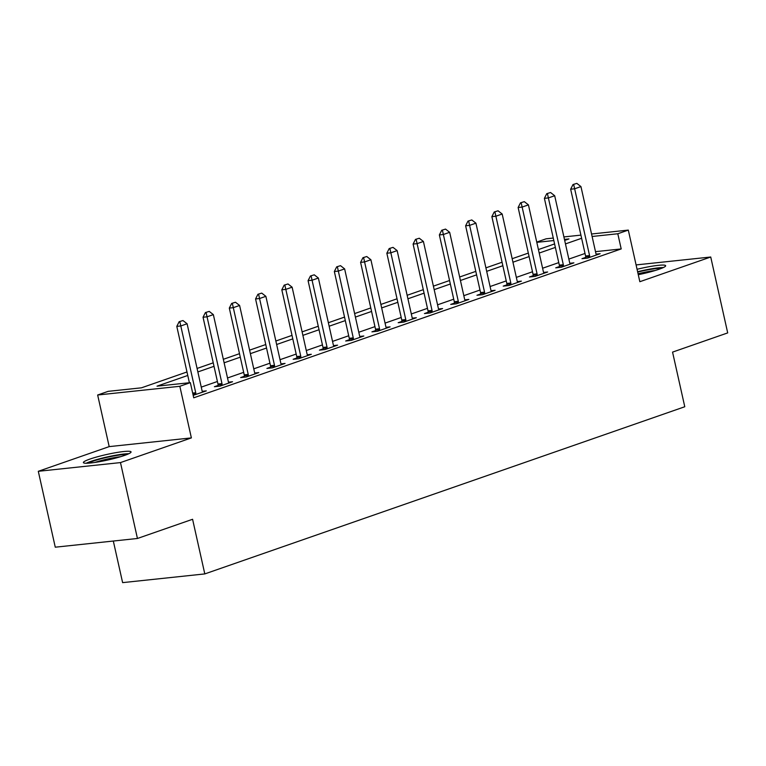 <?xml version="1.0" encoding="UTF-8"?>
<svg xmlns="http://www.w3.org/2000/svg" width="766" height="766" viewBox="0 0 766 766"><rect width="100%" height="100%" fill="white"/><g stroke="black" fill="none" stroke-linecap="round" stroke-linejoin="round"><path stroke-width="1.15" d="M638.279 274.697A24.426 2.815 -12.6 0 0 659.143 269.22A24.426 2.815 -12.6 0 0 665.654 265.735A24.426 2.815 -12.6 0 0 637.063 269.278M89.9 459.093A24.426 2.815 -12.6 0 0 83.389 462.587A24.426 2.815 -12.6 0 0 98.69 461.831A24.426 2.815 -12.6 0 0 124.542 455.416A24.426 2.815 -12.6 0 0 131.063 451.93A24.426 2.815 -12.6 0 0 115.752 452.677A24.426 2.815 -12.6 0 0 89.9 459.093M536.746 242.075L546.129 238.81L553.263 238.054M113.32 541.045L122.617 582.629L204.8 573.916L684.775 406.746L672.558 352.111L727.7 332.904L710.733 257.012L636.096 264.921M204.8 573.916L192.582 519.281L137.44 538.479L55.267 547.192L38.3 471.301L120.482 462.587L191.376 437.903L179.838 386.294L97.655 395.007L108.159 391.349L141.48 387.816L186.981 371.97M191.376 437.903L109.193 446.616L38.3 471.301M109.193 446.616L97.655 395.007M137.44 538.479L120.482 462.587M187.766 375.464L157.02 386.169L190.341 382.636L193.731 397.813L621.197 248.931L595.498 251.66M585.013 253.469L568.851 259.09M558.759 262.614L542.596 268.234M532.494 271.758L516.341 277.378M506.24 280.902L490.087 286.532M479.985 290.046L463.823 295.676M453.731 299.19L437.568 304.82M427.466 308.334L411.313 313.964M401.212 317.478L385.059 323.108M374.957 326.622L358.794 332.252M348.702 335.767L332.54 341.397M322.438 344.911L306.285 350.541M296.183 354.064L280.03 359.685M269.929 363.208L253.766 368.829M243.674 372.353L227.512 377.983M217.41 381.497L201.257 387.127M193.176 395.333L206.293 390.89L202.272 391.311M218.09 385.432L214.394 386.715L219.947 386.131L232.548 381.736L228.527 382.167M244.344 376.288L240.648 377.571L246.202 376.987L258.803 372.592L254.781 373.023M270.599 367.144L266.903 368.427L272.457 367.843L285.057 363.448L281.045 363.879M296.854 358L293.158 359.283L298.711 358.699L311.322 354.304L307.3 354.735M323.118 348.856L319.422 350.139L324.966 349.555L337.576 345.16L333.555 345.59M349.373 339.702L345.677 340.994L351.23 340.401L363.831 336.015L359.809 336.437M375.627 330.558L371.931 331.85L377.485 331.257L390.085 326.871L386.074 327.293M401.882 321.414L398.186 322.706L403.739 322.113L416.35 317.727L412.328 318.149M428.146 312.269L424.45 313.562L429.994 312.968L442.604 308.583L438.583 309.004M454.401 303.125L450.705 304.418L456.258 303.824L468.859 299.439L464.838 299.86M480.655 293.981L476.959 295.264L482.513 294.68L495.114 290.295L491.102 290.716M506.91 284.837L503.214 286.12L508.768 285.536L521.378 281.141L517.356 281.572M533.174 275.693L529.478 276.976L535.022 276.392L547.633 271.997L543.611 272.428M559.429 266.549L555.733 267.832L561.287 267.248L573.887 262.853L569.866 263.284M585.684 257.405L581.988 258.688L587.541 258.104L600.142 253.709L596.13 254.14M591.543 233.994L628.312 230.097L639.84 281.706L710.733 257.012M628.312 230.097L617.808 233.754L592.099 236.483M621.197 248.931L617.808 233.754M190.341 382.636L179.838 386.294M563.9 236.924L580.915 235.124M564.676 240.419L568.937 238.935L564.456 239.413M553.818 240.543L536.813 242.343M197.082 368.446L213.245 362.825M223.337 359.302L239.499 353.681M249.592 350.158L265.754 344.537M275.856 341.014L292.009 335.384M302.11 331.87L318.273 326.239M328.365 322.725L344.528 317.095M354.62 313.581L370.782 307.951M380.884 304.437L397.037 298.807M407.139 295.293L423.301 289.663M433.393 286.149L449.556 280.519M459.648 277.005L475.81 271.375M485.912 267.851L502.065 262.231M512.167 258.707L528.329 253.086M538.421 249.563L554.584 243.933M581.624 238.283L565.461 243.914M555.36 247.428L539.207 253.058M529.105 256.581L512.952 262.202M502.85 265.725L486.688 271.346M476.596 274.87L460.433 280.49M450.331 284.014L434.178 289.644M424.077 293.158L407.924 298.788M397.822 302.302L381.66 307.932M371.567 311.446L355.405 317.076M345.303 320.59L329.15 326.22M319.049 329.734L302.896 335.364M292.794 338.878L276.631 344.509M266.539 348.032L250.377 353.653M240.275 357.176L224.122 362.797M214.02 366.32L197.867 371.941M182.969 320.542L179.148 321.71L182.969 320.542L187.096 323.759L202.023 390.545A3.131 2.193 83.9 0 0 202.329 391.436L202.664 392.144M195.828 394.528L195.828 393.695A3.131 2.193 83.9 0 0 195.723 392.738L180.795 325.962L176.793 326.383L179.148 321.71M189.394 382.741L176.793 326.383M187.096 323.759L180.795 325.962L179.819 321.643M209.223 311.398L205.412 312.566L209.223 311.398L213.35 314.615L228.278 381.401A3.131 2.193 83.9 0 0 228.584 382.291L228.929 383M222.083 385.384L222.083 384.551A3.131 2.193 83.9 0 0 221.977 383.594L207.05 316.818L203.047 317.239L205.412 312.566M218.09 386.323L218.09 384.972A3.131 2.193 83.9 0 0 217.975 384.025L203.047 317.239M213.35 314.615L207.05 316.818L206.073 312.499M235.488 302.254L231.667 303.422L235.488 302.254L239.605 305.471L254.532 372.257A3.131 2.193 83.9 0 0 254.839 373.147L255.183 373.856M248.347 376.24L248.337 375.407A3.131 2.193 83.9 0 0 248.232 374.45L233.304 307.664L229.312 308.095L231.667 303.422M244.344 377.178L244.344 375.828A3.131 2.193 83.9 0 0 244.239 374.88L229.312 308.095M239.605 305.471L233.304 307.664L232.337 303.346M261.742 293.11L257.922 294.278L261.742 293.11L265.869 296.327L280.796 363.113A3.131 2.193 83.9 0 0 281.093 363.994L281.438 364.712M274.601 367.096L274.601 366.263A3.131 2.193 83.9 0 0 274.487 365.305L259.559 298.52L255.566 298.951L257.922 294.278M270.609 368.034L270.599 366.684A3.131 2.193 83.9 0 0 270.494 365.727L255.566 298.951M265.869 296.327L259.559 298.52L258.592 294.201M287.997 283.966L284.176 285.134L287.997 283.966L292.124 287.183L307.051 353.969A3.131 2.193 83.9 0 0 307.358 354.85L307.693 355.568M300.856 357.952L300.856 357.119A3.131 2.193 83.9 0 0 300.751 356.161L285.823 289.376L281.821 289.807L284.176 285.134M296.863 358.89L296.854 357.54A3.131 2.193 83.9 0 0 296.748 356.583L281.821 289.807M292.124 287.183L285.823 289.376L284.847 285.057M128.793 453.731A24.273 2.796 -12.6 0 0 107.154 456.957A24.273 2.796 -12.6 0 0 86.204 463.248M88.234 463.181A21.142 2.432 167.4 0 1 107.23 457.302A21.142 2.432 167.4 0 1 126.926 454.535M120.568 456.699A19.571 2.26 -12.6 0 0 94.907 462.434M637.695 272.083A21.142 2.432 167.4 0 1 661.527 268.339M655.16 270.513A19.571 2.26 -12.6 0 0 638.068 273.788M663.385 267.535A24.273 2.796 -12.6 0 0 637.609 271.729M314.252 274.822L310.441 275.99L314.252 274.822L318.378 278.039L333.306 344.824A3.131 2.193 83.9 0 0 333.612 345.705L333.957 346.423M327.111 348.808L327.111 347.975A3.131 2.193 83.9 0 0 327.005 347.017L312.078 280.232L308.076 280.653L310.441 275.99M323.118 349.746L323.118 348.396A3.131 2.193 83.9 0 0 323.003 347.438L308.076 280.653M318.378 278.039L312.078 280.232L311.101 275.913M340.516 265.668L336.695 266.836L340.516 265.668L344.633 268.895L359.56 335.68A3.131 2.193 83.9 0 0 359.867 336.561L360.212 337.279M353.375 339.654L353.365 338.831A3.131 2.193 83.9 0 0 353.26 337.873L338.333 271.087L334.34 271.509L336.695 266.836M349.373 340.602L349.373 339.252A3.131 2.193 83.9 0 0 349.267 338.294L334.34 271.509M344.633 268.895L338.333 271.087L337.366 266.769M366.77 256.524L362.95 257.692L366.77 256.524L370.897 259.751L385.825 326.536A3.131 2.193 83.9 0 0 386.121 327.417L386.466 328.135M379.63 330.51L379.63 329.677A3.131 2.193 83.9 0 0 379.515 328.729L364.587 261.943L360.595 262.365L362.95 257.692M375.637 331.458L375.627 330.108A3.131 2.193 83.9 0 0 375.522 329.15L360.595 262.365M370.897 259.751L364.587 261.943L363.62 257.625M393.025 247.38L389.205 248.548L393.025 247.38L397.152 250.606L412.079 317.392A3.131 2.193 83.9 0 0 412.386 318.273L412.721 318.982M405.884 321.366L405.884 320.533A3.131 2.193 83.9 0 0 405.779 319.585L390.851 252.799L386.849 253.22L389.205 248.548M401.891 322.314L401.882 320.964A3.131 2.193 83.9 0 0 401.777 320.006L386.849 253.22M397.152 250.606L390.851 252.799L389.875 248.481M419.28 238.236L415.469 239.404L419.28 238.236L423.406 241.462L438.334 308.238A3.131 2.193 83.9 0 0 438.64 309.129L438.985 309.837M432.139 312.222L432.139 311.389A3.131 2.193 83.9 0 0 432.034 310.441L417.106 243.655L413.104 244.076L415.469 239.404M428.146 313.17L428.146 311.819A3.131 2.193 83.9 0 0 428.031 310.862L413.104 244.076M423.406 241.462L417.106 243.655L416.13 239.337M445.544 229.091L441.723 230.26L445.544 229.091L449.661 232.309L464.589 299.094A3.131 2.193 83.9 0 0 464.895 299.985L465.24 300.693M458.403 303.077L458.394 302.244A3.131 2.193 83.9 0 0 458.288 301.297L443.361 234.511L439.368 234.932L441.723 230.26M454.401 304.025L454.401 302.666A3.131 2.193 83.9 0 0 454.295 301.718L439.368 234.932M449.661 232.309L443.361 234.511L442.394 230.193M471.799 219.947L467.978 221.115L471.799 219.947L475.925 223.165L490.853 289.95A3.131 2.193 83.9 0 0 491.15 290.841L491.494 291.549M484.658 293.933L484.658 293.1A3.131 2.193 83.9 0 0 484.543 292.143L469.615 225.367L465.623 225.788L467.978 221.115M480.665 294.872L480.655 293.522A3.131 2.193 83.9 0 0 480.55 292.574L465.623 225.788M475.925 223.165L469.615 225.367L468.648 221.048M498.053 210.803L494.233 211.971L498.053 210.803L502.18 214.02L517.107 280.806A3.131 2.193 83.9 0 0 517.414 281.697L517.749 282.405M510.912 284.789L510.912 283.956A3.131 2.193 83.9 0 0 510.807 282.999L495.88 216.223L491.877 216.644L494.233 211.971M506.92 285.728L506.91 284.377A3.131 2.193 83.9 0 0 506.805 283.43L491.877 216.644M502.18 214.02L495.88 216.223L494.903 211.895M524.308 201.659L520.497 202.827L524.308 201.659L528.435 204.876L543.362 271.662A3.131 2.193 83.9 0 0 543.668 272.543L544.013 273.261M537.167 275.645L537.167 274.812A3.131 2.193 83.9 0 0 537.062 273.855L522.134 207.069L518.132 207.5L520.497 202.827M533.174 276.583L533.174 275.233A3.131 2.193 83.9 0 0 533.059 274.285L518.132 207.5M528.435 204.876L522.134 207.069L521.158 202.751M550.572 192.515L546.752 193.683L550.572 192.515L554.689 195.732L569.617 262.518A3.131 2.193 83.9 0 0 569.923 263.399L570.268 264.117M563.431 266.501L563.422 265.668A3.131 2.193 83.9 0 0 563.316 264.71L548.389 197.925L544.396 198.356L546.752 193.683M559.429 267.439L559.429 266.089A3.131 2.193 83.9 0 0 559.324 265.132L544.396 198.356M554.689 195.732L548.389 197.925L547.422 193.606M576.827 183.371L573.006 184.539L576.827 183.371L580.954 186.588L595.881 253.374A3.131 2.193 83.9 0 0 596.178 254.255L596.523 254.973M589.686 257.357L589.686 256.524A3.131 2.193 83.9 0 0 589.571 255.566L574.644 188.781L570.651 189.202L573.006 184.539M585.693 258.295L585.684 256.945A3.131 2.193 83.9 0 0 585.578 255.988L570.651 189.202M580.954 186.588L574.644 188.781L573.677 184.462M195.723 392.738L192.668 393.063M195.828 393.695L192.879 394.011M221.977 383.594L217.975 384.025M222.083 384.551L218.09 384.972M248.232 374.45L244.239 374.88M248.337 375.407L244.344 375.828M274.487 365.305L270.494 365.727M274.601 366.263L270.599 366.684M300.751 356.161L296.748 356.583M300.856 357.119L296.854 357.54M327.005 347.017L323.003 347.438M327.111 347.975L323.118 348.396M353.26 337.873L349.267 338.294M353.365 338.831L349.373 339.252M379.515 328.729L375.522 329.15M379.63 329.677L375.627 330.108M405.779 319.585L401.777 320.006M405.884 320.533L401.882 320.964M432.034 310.441L428.031 310.862M432.139 311.389L428.146 311.819M458.288 301.297L454.295 301.718M458.394 302.244L454.401 302.666M484.543 292.143L480.55 292.574M484.658 293.1L480.655 293.522M510.807 282.999L506.805 283.43M510.912 283.956L506.91 284.377M537.062 273.855L533.059 274.285M537.167 274.812L533.174 275.233M563.316 264.71L559.324 265.132M563.422 265.668L559.429 266.089M589.571 255.566L585.578 255.988M589.686 256.524L585.684 256.945"/></g></svg>
